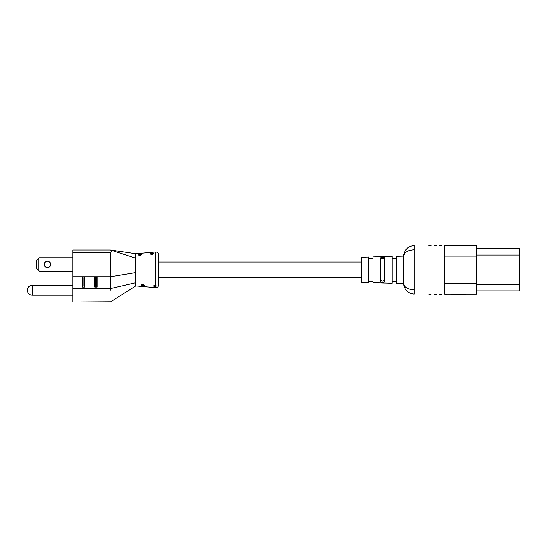 <?xml version="1.0" encoding="UTF-8"?>
<svg xmlns="http://www.w3.org/2000/svg" width="547" height="547" viewBox="0 0 547 547"><rect width="100%" height="100%" fill="white"/><g stroke="black" fill="none" stroke-linecap="round" stroke-linejoin="round"><path stroke-width="0.82" d="M32.307 285.219L32.307 295.127A4.957 4.957 0 0 1 27.35 290.177A4.957 4.957 0 0 1 32.307 285.219L72.881 285.219M47.439 261.247A3.214 3.214 0 0 1 50.652 264.461A3.214 3.214 0 0 1 47.439 267.674A3.214 3.214 0 0 1 44.225 264.461A3.214 3.214 0 0 1 47.439 261.247M110.378 301.732L72.881 301.958L72.881 250L110.378 250L112.484 250.676L110.378 252.673L110.378 288.577L135.82 282.71L135.82 285.89L155.676 287.626L155.676 286.628L154.876 286.628L156.558 285.992L155.676 285.425L155.676 252.017C157.427 252.058 158.398 252.946 158.589 254.683L158.589 277.589L361.478 277.589M151.806 253.261L153.468 253.712L151.806 254.628L150.138 254.034L151.806 253.261L150.391 253.644M139.847 254.225L141.509 254.67L139.847 255.586L138.172 254.984L139.847 254.225M154.876 286.628L153.187 285.91L155.676 285.425M142.726 284.29L144.429 285.158L142.726 285.65L141.044 284.939L142.726 284.29M361.478 262.054L158.589 262.054L158.589 254.683M155.676 252.017L135.82 253.753L135.82 282.71M110.385 290.177C110.378 305.376 110.378 305.376 110.385 290.177L110.378 288.577L72.881 288.577M72.881 257.767L39.405 257.767L38.064 259.107L38.064 269.815L39.405 271.155L72.881 271.155M38.064 269.815L36.724 268.481L36.724 260.44L38.064 259.107M94.713 276.891L94.713 287.052L97.12 287.052L96.45 286.238L96.45 277.712L97.12 276.891L94.713 276.891L95.383 277.712L95.383 286.238L94.713 287.052L95.383 286.238M135.82 272.618L110.378 276.782L72.881 276.782M82.392 276.891L82.392 287.052L84.799 287.052L84.129 286.238L84.129 277.712L84.799 276.891L82.392 276.891L83.062 277.712L83.062 286.238L82.392 287.052L83.062 286.238M105.024 276.782L105.024 288.577M112.484 250.676L135.82 258.225M158.589 262.054L158.589 284.96C158.398 286.696 157.427 287.585 155.676 287.626M97.12 287.052L97.12 276.891L96.45 277.712M84.799 287.052L84.799 276.891L84.129 277.712M380.459 280.296L382.572 281.028L384.678 280.296M380.623 259.025L381.074 258.793M381.758 258.663L380.459 259.353M383.379 258.663L384.056 258.793M361.478 269.821L361.478 257.22L368.863 257.028L368.863 282.621L361.478 282.423L361.478 269.821M430.27 245.042L430.27 245.042A1.053 1.053 0 0 1 431.18 245.569L428.862 245.569A1.053 1.053 0 0 1 429.771 245.042L429.771 245.042M435.542 245.042L435.542 245.042A1.053 1.053 0 0 1 436.451 245.569L434.133 245.569A1.053 1.053 0 0 1 435.043 245.042L435.043 245.042M440.814 245.042L440.814 245.042A1.053 1.053 0 0 1 441.723 245.569L439.405 245.569A1.053 1.053 0 0 1 440.321 245.042L440.321 245.042M414.202 245.569L414.202 294.074C407.843 293.404 404.329 289.889 403.659 283.531L403.659 256.112C404.329 249.753 407.843 246.239 414.202 245.569C407.843 246.239 404.329 249.753 403.659 256.112C404.329 252.297 407.843 250.191 414.202 249.788M444.779 269.821L444.779 245.569L476.416 245.569L476.416 294.074L444.779 294.074L444.779 269.821M444.677 245.569L444.779 245.569A1.053 0.95 90 0 1 445.607 245.042L445.593 245.042A1.053 1.053 0 0 0 444.677 245.569M414.202 289.855C407.843 289.452 404.329 287.346 403.659 283.531L396.274 283.339L396.274 256.311L403.659 256.112M373.081 269.821L373.081 256.912L392.062 256.42L392.062 283.23L373.081 282.731L373.081 269.821M380.459 257.876L380.459 281.767L382.572 282.532L384.678 281.876L384.678 257.774L382.572 257.117L380.459 257.876M476.416 248.735L519.65 248.735L519.65 290.908L476.416 290.908M444.677 294.074L444.779 294.074A1.265 1.142 90 0 0 445.709 294.601L445.709 294.601A1.265 1.265 0 0 1 444.677 294.074L444.779 294.074M440.458 294.601L440.458 294.074L441.723 294.074L440.67 294.074L440.431 294.601A1.265 1.265 0 0 1 439.405 294.074M435.186 294.601L435.186 294.074L436.451 294.074L435.398 294.074L435.159 294.601A1.265 1.265 0 0 1 434.133 294.074M429.915 294.601L429.915 294.074L431.18 294.074L430.127 294.074L429.887 294.601A1.265 1.265 -90 0 1 428.862 294.074M403.659 283.531C404.329 289.889 407.843 293.404 414.202 294.074M451.111 294.074L451.111 294.601L465.873 294.601L465.873 294.074M445.942 294.074L445.942 294.601L445.73 294.074M431.18 294.074A1.265 1.265 0 0 1 430.154 294.601L430.127 294.601M435.426 294.601L435.398 294.601A1.265 1.265 -90 0 0 436.451 294.074M441.723 294.074A1.265 1.265 0 0 1 440.697 294.601L440.67 294.601M445.969 294.601A1.265 1.265 0 0 0 446.995 294.074A1.265 1.265 0 0 1 445.969 294.601M465.873 245.569L465.873 245.042L451.111 245.042L451.111 245.569M446.085 245.042L446.085 245.042A1.053 1.053 0 0 1 446.995 245.569M445.73 245.569L445.73 245.042L445.942 245.569M429.915 245.569L429.915 245.042L430.127 245.569M435.186 245.569L435.186 245.042L435.398 245.569M440.458 245.569L440.458 245.042L440.67 245.569M384.52 280.618L384.069 280.85M383.385 280.98L382.572 281.028M381.758 280.98L381.081 280.85M384.678 259.353L382.572 258.615M110.378 252.673L72.881 252.673M476.416 255.059L519.65 255.059M476.416 284.584L519.65 284.584M444.779 283.531L476.416 283.531M444.779 256.112L476.416 256.112M464.82 294.601L464.82 294.074M452.164 294.601L452.164 294.074M452.164 245.042L452.164 245.569M464.82 245.042L464.82 245.569M135.82 253.753L110.378 250M110.378 301.958L135.82 285.89M32.307 295.127L72.881 295.127M368.863 281.418L373.081 281.418M392.062 281.418L396.274 281.418M392.062 258.225L396.274 258.225M368.863 258.225L373.081 258.225"/></g></svg>
